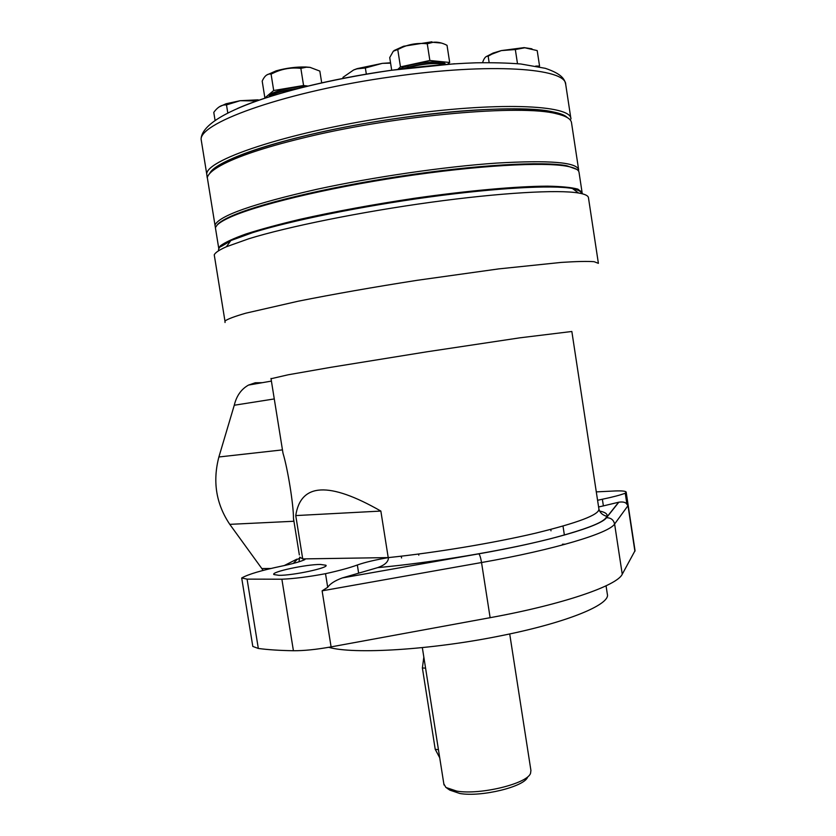<?xml version="1.0" encoding="UTF-8"?>
<svg xmlns="http://www.w3.org/2000/svg" width="836" height="836" viewBox="0 0 836 836"><rect width="100%" height="100%" fill="white"/><g stroke="black" fill="none" stroke-linecap="round" stroke-linejoin="round"><path stroke-width="1.25" d="M565.387 544.215L562.471 544.194M596.298 491.881L615.265 490.951C622.203 490.722 625.84 491.119 626.174 492.132L635.047 550.652L622.245 574.227C617.282 585.618 563.182 604.407 490.126 617.689L331.098 646.886C316.353 649.53 303.792 650.805 293.415 650.732C279.527 650.502 267.834 649.75 258.324 648.454L252.806 646.437L252.608 645.183M626.174 492.132L625.244 493.219C620.406 495.058 612.778 497.065 602.369 499.238L597.583 500.294M331.098 646.886L322.111 590.833L327.702 587.29C330.115 583.727 335.006 580.602 342.363 577.916L377.653 567.634C384.853 565.115 388.458 561.771 388.468 557.591C435.66 552.68 493.658 543.034 535.448 533.201C578.063 522.803 599.224 514.757 598.91 509.051L571.845 331.484L520.002 337.807L426.747 351.82L330.868 367.307L288.138 374.789L271.021 378.739M262.285 382.679L255.241 382.773L248.532 385.072C241.28 389.106 236.525 395.825 234.268 405.241L218.886 456.978C212.48 481.526 216.106 503.983 229.785 524.35L293.77 521.267L293.478 518.414C293.52 504.693 287.793 468.933 282.996 453.216L279.684 432.609M388.217 557.612L380.85 511.068C329.112 481.431 300.741 482.936 295.745 515.582L302.716 558.908L304.921 559.566C300.751 561.552 293.008 563.725 281.711 566.108C261.532 570.34 248.208 574.29 241.719 577.969L247.08 579.129L281.878 579.212C294 578.711 308.557 576.871 325.517 573.684C339.071 570.695 349.678 567.801 357.338 565C364.789 562.346 375.165 559.88 388.468 557.591L302.716 558.908L299.696 557.11L298.985 561.802M582.232 193.764C582.41 191.454 579.118 189.688 572.367 188.476C552.303 184.881 496.542 187.828 428.858 197.077C361.204 206.314 290.562 220.756 252.785 232.586L230.851 240.549L226.42 246.745L248.95 238.709C287.783 226.713 360.839 211.884 430.759 202.291C500.733 192.688 558.155 189.49 578.575 193.011C584.845 194.088 588.136 195.645 588.45 197.672L598.388 263.34L594.093 261.689C587.363 261.198 576.443 261.428 561.322 262.41L498.768 268.889L417.195 280.3C373.159 287.208 333.501 294.167 298.233 301.2L245.805 313.186C234.623 316.416 227.664 319.028 224.947 321.014L225.041 322.518M226.42 246.745C219.335 249.88 215.27 252.576 214.246 254.834L214.706 257.697M230.851 240.549C221.676 244.697 217.632 248.083 218.708 250.695M229.785 524.35L263.173 570.403M598.597 506.971L603.383 505.895L602.369 499.238M599.496 511.015C606.309 512.447 608.566 514.694 606.288 517.756L618.63 502.248L603.383 505.895M294.293 560.475L299.81 558.323M626.937 504.348L627.993 505.665L614.606 524.015C613.551 519.804 610.844 517.714 606.487 517.735L618.839 502.185C623.196 501.6 625.892 502.311 626.937 504.348L625.244 493.219M327.702 587.29L325.517 573.684M320.428 564.446L325.915 565.24C329.488 567.707 293.091 575.565 278.9 575.325L273.884 574.551C270.456 572.012 306.018 564.352 320.428 564.446M241.97 579.693L241.719 577.969M234.268 405.241L274.271 398.939M380.85 511.068L295.745 515.582M328.726 647.304C353.315 654.588 431.345 649.927 500.712 635.799C567.121 622.653 610.761 604.418 607.333 594.197L606.058 585.817M217.705 224.299C219.826 222.115 223.714 219.701 229.377 217.036C255.304 204.726 325.183 187.63 400.632 176.208C476.081 164.776 543.41 161.055 566.881 165.779L576.662 169.332M581.511 193.586C581.386 191.58 578.512 189.991 572.879 188.852M230.579 240.925L221.279 246.432M220.432 245.784L218.687 248.01L215.385 227.601L217.088 225.124C219.21 222.94 223.118 220.516 228.792 217.862C254.792 205.531 324.985 188.372 400.768 176.908C476.572 165.413 544.173 161.661 567.707 166.385C574.896 167.796 578.669 169.771 579.024 172.289L582.096 192.552L577.916 189.145C571.615 187.421 561.489 186.418 547.528 186.156C516.627 186.271 467.742 190.629 413.977 198.351C372.647 204.569 334.619 211.571 299.873 219.356C278.597 224.424 260.654 229.294 246.056 233.944C233.641 238.385 225.093 242.335 220.432 245.784M215.907 230.82L215.385 227.601M209.731 173.491C211.842 169.948 217.182 165.988 225.741 161.63C243.245 152.821 271.146 143.865 309.435 134.763C399.294 113.215 519.835 102.953 554.143 112.212C560.423 113.623 564.77 115.399 567.174 117.51C556.964 106.444 485.392 105.472 398.427 118.169C301.221 131.848 215.949 158.37 209.731 173.491M578.564 171.087L578.648 169.76C576.704 162.226 549.304 160.01 496.427 163.104C444.553 166.657 373.608 176.96 317.21 189.218C253.392 203.702 219.325 215.636 214.977 225.041L215.51 228.312M207.976 181.705L207.307 177.566C208.321 173.533 213.995 168.893 224.299 163.637C241.959 154.785 270.143 145.767 308.85 136.581C399.723 114.846 521.654 104.416 556.17 113.675C565.857 115.891 570.967 118.879 571.5 122.641L578.648 169.76M201.873 143.97L201.089 139.121C200.995 121.826 288.713 90.999 392.115 76.734C490.418 62.512 566.317 68.124 565.721 84.488L570.957 119.005C571.866 104.73 496.375 101.365 398.208 115.723C294.951 130.217 206.983 158.83 206.711 173.909L207.234 177.849M509.709 633.939L530.923 770.468L530.536 773.352C527.223 783.698 480.177 795.193 456.822 791.117L445.922 787.481L443.843 783.886M439.715 757.771L435.222 749.307L422.379 667.954L423.831 657.127M527.6 777.135C524.454 786.728 481.358 797.272 459.863 793.5L449.82 790.125L446.863 788.118M390.527 62.784L382.271 63.379L357.191 68.625L353.638 69.973L342.959 77.361L343.126 78.385M408.574 67.12L407.435 66.034M390.59 63.149L382.575 63.348M382.24 63.379L365.363 67.988L356.941 68.855L353.628 69.973M365.363 67.988L366.335 74.153M403.934 68.604C415.22 64.341 436.465 61.833 443.331 63.923L444.794 64.445M405.303 68.427C420.686 64.006 433.497 62.606 443.738 64.226L443.331 63.923M269.38 96.757L271.93 94.792C278.022 91.793 286.926 89.671 298.64 88.407M269.432 96.736L271.648 95.189C277.249 92.388 285.578 90.309 296.613 88.929M538.927 66.702L539.565 66.096L535.74 66.065M531.936 48.822L524.109 47.621L537.203 50.588L539.565 66.096M524.59 47.819L515.331 49.533L517.494 63.693M515.331 49.533L501.349 50.588L491.944 54.121L488.161 56.169L489.154 62.627M488.161 56.169C485.883 55.918 484.013 58.081 482.56 62.679M524.109 47.621L501.349 50.588L493.104 53.055L486.082 56.681M445.316 64.403C445.578 59.147 409.933 62.804 399.483 69.179M447.636 64.236L449.684 62.491L429.861 60.485L400.465 66.88L397.811 69.398M441.439 43.064L433.006 42.302C437.395 41.758 442.066 42.761 447.03 45.322L449.684 62.491M433.006 42.302L427.269 43.775L429.861 60.485M427.269 43.775C418.355 42.824 410.121 43.984 402.565 47.244L397.758 49.533L400.465 66.88M397.758 49.533L393.317 51.205L389.722 57.569L391.697 70.234M431.919 41.8L403.558 46.252L394.08 50.536M305.568 86.662C289.423 86.683 266.726 93.047 269.516 96.662M307.972 86.077L303.572 85.502L273.696 90.518L264.876 97.906L262.19 81.102C264.563 75.815 267.52 73.484 271.083 74.111L273.696 90.518M321.703 82.868L319.833 71.091L310.051 67.371L306.31 67.214L300.855 68.353L303.572 85.502M300.855 68.353C291.607 67.319 282.808 68.709 274.448 72.523L271.083 74.111M310.051 67.371L305.83 66.995C296.111 66.786 286.225 68.071 276.193 70.83L266.694 75.01M259.024 100.184L254.468 100.926L240.131 100.707L226.493 104.897L227.8 113.048M254.468 100.926L254.593 101.741M226.493 104.897L224.654 104.939C220.746 105.242 217.12 107.729 213.776 112.39L215.092 120.541M258.167 99.829L240.131 100.707L225.992 103.779L219.157 106.914M299.351 554.947L293.478 518.414M342.405 577.906L478.829 553.829C443.216 560.057 409.483 564.666 377.611 567.644M296.79 559.2L284.25 565.564M293.311 563.422L297.334 559.2M606.288 517.756L606.487 517.735C600.729 526.168 548.594 541.613 478.84 553.829C548.51 541.623 600.791 526.157 606.288 517.756M634.911 551.29L627.993 505.665M622.245 574.227L614.606 524.015C609.287 533.086 554.77 549.639 481.536 562.534C480.7 557.706 479.801 554.801 478.84 553.829L342.363 577.916M490.126 617.689L481.536 562.534L322.111 590.833M293.415 650.732L281.878 579.212M358.592 572.859L357.338 565M247.08 579.129L258.324 648.454M261.731 568.553L270.864 568.49M218.886 456.978L282.286 449.904M390.736 70.349L454.638 63.766M237.278 108.586C269.286 94.249 329.53 78.918 390.475 70.391M438.44 749.683L435.222 749.307M425.576 668.152L422.379 667.954M270.979 378.436L282.996 453.216M214.246 254.834L224.947 321.014M572.367 188.476L578.575 193.011M377.653 567.634C431.961 562.659 503.021 550.767 549.764 538.938C576.652 531.863 593.947 526.001 601.648 521.35C604.773 519.449 606.434 517.756 606.654 516.261C602.537 515.101 599.966 512.75 598.942 509.197M241.708 578.063L252.806 646.437M271.407 381.101L248.532 385.072M550.788 529.418L550.997 530.818M418.617 554.028L418.794 555.167M401.28 556.18L401.552 557.936M563.004 526.084L564.384 535.071M229.377 217.036L228.792 217.862M566.881 165.779L567.707 166.385M207.307 177.566L214.977 225.041M225.741 161.63L224.299 163.637M554.143 112.212L556.17 113.675M206.711 173.909L201.089 139.121C201.978 112.891 289.705 85.157 390.746 70.37C421.407 66.211 449.872 63.682 476.165 62.804C492.77 62.543 507.671 62.94 520.859 63.996L545.323 68.322C562.597 74.164 564.739 79.66 565.721 84.488M422.337 647.628L444.01 784.973M493.104 53.055L491.944 54.121M403.558 46.252L402.565 47.244M276.193 70.83L274.448 72.523M225.992 103.779L224.654 104.939"/></g></svg>
